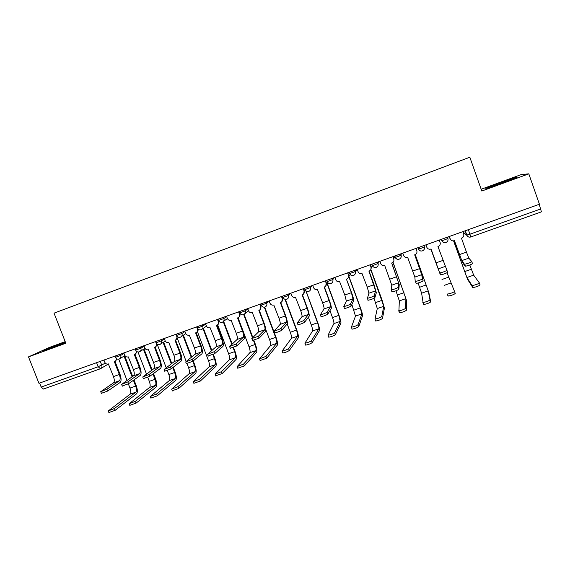 <?xml version="1.0" encoding="UTF-8"?>
<svg xmlns="http://www.w3.org/2000/svg" width="570" height="570" viewBox="0 0 570 570"><rect width="100%" height="100%" fill="white"/><g stroke="black" fill="none" stroke-linecap="round" stroke-linejoin="round"><path stroke-width="0.85" d="M65.201 341.644L49.22 347.493L28.5 356.884L38.952 383.304L539.434 204.238L528.803 173.843L521.329 174.548L481.18 189.254M28.5 356.884L65.821 343.233L54.029 313.158L469.837 157.227L481.807 191.036L528.803 173.843M43.462 389.025L41.19 387.066L98.175 366.752L105.329 363.126M39.608 383.069L41.19 387.066M539.22 204.316L541.414 211.855L470.784 236.97L469.936 234.192L540.83 208.919M487.322 188.314L517.068 177.42L514.838 177.584L499.291 182.956L485.704 188.25L487.322 188.314M65.315 341.936L42.9 350.978L65.607 342.691M499.676 184.053L499.291 182.956M515.059 178.21L514.838 177.584M49.797 348.697L49.512 347.978M64.595 343.083L64.282 342.285M471.782 261.637L472.487 263.618C471.069 264.651 468.704 265.52 465.405 266.233L464.685 264.224C467.984 263.497 470.343 262.627 471.768 261.602L468.846 258.132L466.452 252.125L461.465 238.153L462.306 237.776C463.652 236.828 464.108 235.581 463.681 234.042L462.826 231.648M454.44 240.654L462.519 262.514L465.134 266.183M449.345 236.472L450.2 238.851L449.295 236.486M450.2 238.851C451.02 240.569 452.38 241.188 454.276 240.711L461.828 260.597L464.415 264.181M479.399 282.969L480.097 284.936C478.714 286.069 476.356 286.938 473.022 287.544L472.309 285.534C475.636 284.922 477.995 284.052 479.384 282.927L473.663 275.16L469.808 265M448.604 236.735L450.029 238.531M472.024 285.463L466.901 277.505L453.62 240.875M453.563 240.882L467.557 279.343L472.744 287.465M446.93 270.294L447.649 272.289C446.175 273.336 443.838 274.198 440.653 274.89L439.94 272.895C443.118 272.196 445.448 271.327 446.93 270.294L437.938 246.532L438.715 246.197C440.083 245.264 440.546 244.017 440.111 242.457L439.263 240.077M425.933 244.851L426.788 247.216C427.607 248.919 428.953 249.539 430.827 249.069L440.382 274.833M439.67 272.838L431.048 248.99M414.711 254.811L422.406 276.571L423.111 280.868C421.572 281.922 419.271 282.777 416.193 283.447L415.473 281.459C418.551 280.782 420.852 279.927 422.391 278.88L421.722 274.669L414.675 254.826L415.402 254.512C416.777 253.593 417.247 252.346 416.812 250.779L416.948 251.299M415.986 248.406L416.791 250.622M402.783 253.13L403.638 255.481C404.451 257.177 405.783 257.797 407.643 257.334L414.86 277.077L415.209 281.395M415.957 248.413L416.812 250.779M454.539 291.477L455.259 293.472C453.82 294.612 451.49 295.474 448.269 296.058L447.557 294.07C450.77 293.472 453.1 292.61 454.539 291.477L447.058 272.766M447.272 293.978L447.992 295.965M415.259 254.59L428.882 292.724L430.713 301.901C429.217 303.055 426.916 303.91 423.809 304.48L422.826 302.421M418.095 283.026L421.608 293.194L423.09 302.499C426.196 301.922 428.498 301.067 429.994 299.927L428.22 290.899L415.224 254.605M416.592 250.073L416.406 248.256M416.435 248.249L416.613 248.969M391.761 262.991L399.235 284.687L398.85 289.339C397.269 290.401 394.989 291.256 392.018 291.904L391.056 289.895M398.551 282.798L391.768 285.178L391.298 289.93C394.269 289.275 396.542 288.42 398.138 287.365L398.551 282.798L391.668 263.019L392.352 262.734C393.735 261.829 394.212 260.583 393.77 259.008L393.92 260.49M393.001 256.628L393.806 258.83M379.891 261.324L380.739 263.661C381.551 265.342 382.876 265.955 384.714 265.499L391.768 285.178M392.922 256.657L393.77 259.008M369.061 271.078L373.977 284.523L376.328 292.716L374.882 297.711C373.243 298.787 370.984 299.635 368.12 300.262L367.864 300.162M375.644 290.842L368.94 293.194L367.401 298.302C370.265 297.668 372.524 296.82 374.162 295.752L375.644 290.842L368.918 271.128L369.559 270.864C370.956 269.966 371.433 268.727 370.984 267.145L370.963 269.289M370.272 264.765L371.07 266.952M357.248 269.425L358.103 271.748C358.915 273.422 360.226 274.028 362.043 273.579L367.237 287.102L368.94 293.194M370.137 264.808L370.984 267.145M352.987 298.787L346.361 301.117L343.774 306.575C346.546 305.962 348.776 305.114 350.472 304.038L352.987 298.787L351.398 292.688L346.418 279.143L351.526 292.439C353.094 296.842 353.806 299.578 353.671 300.654L351.191 305.983C349.495 307.073 347.265 307.914 344.494 308.52L344.252 308.406M347.793 272.802L348.591 274.982L348.234 277.74M334.861 277.433L335.709 279.742C336.521 281.402 337.818 282.015 339.613 281.573L344.807 295.011L346.361 301.117M346.631 279.072L347.03 278.894C348.427 278.017 348.897 276.778 348.455 275.189L348.591 274.982M347.6 272.873L348.455 275.189M393.022 262.236L406.531 300.454L406.453 310.237C404.899 311.398 402.627 312.253 399.627 312.795L398.658 310.771M395.972 290.778L399.328 300.91L398.915 310.835C401.907 310.28 404.187 309.424 405.74 308.27L405.868 298.644L392.951 262.307M393.834 259.193L394.176 256.208M394.255 256.179L394.397 257.854M370.892 269.446L382.085 300.084L384.422 308.106L382.477 318.473C380.874 319.642 378.623 320.49 375.723 321.024L375.459 320.882M374.027 298.288L377.29 308.548L375.01 319.072C377.903 318.53 380.154 317.682 381.765 316.521L383.76 306.304L370.806 269.624M371.234 267.651L372.417 265.627M372.452 265.713L372.231 266.354M348.776 275.98L360.404 307.629C361.914 311.876 362.627 314.562 362.548 315.673L358.779 326.617C357.126 327.793 354.896 328.641 352.096 329.154L351.84 328.997M351.868 304.522L355.481 316.101L351.384 327.209C354.184 326.688 356.407 325.848 358.067 324.672L361.886 313.878L360.297 307.907L348.747 276.457M348.769 275.802L350.244 274.605M324.416 286.988L329.325 300.269C330.878 304.644 331.526 307.394 331.27 308.505L327.771 314.17C326.033 315.26 323.817 316.101 321.138 316.685L320.917 316.564M330.586 306.653L324.024 308.954L320.418 314.754C323.097 314.163 325.313 313.322 327.052 312.232L330.586 306.653C330.778 305.834 330.294 303.796 329.139 300.533L324.166 287.073L324.743 286.838C326.14 285.969 326.617 284.743 326.168 283.147L325.784 285.948M325.563 280.761L326.361 282.919M312.716 285.356L313.564 287.651C314.369 289.304 315.659 289.909 317.44 289.474L322.627 302.834C323.781 306.09 324.245 308.128 324.024 308.954M325.32 280.846L326.168 283.147M327.273 283.475L338.951 315.103C340.447 319.328 341.102 322.014 340.903 323.161L335.352 334.661C333.649 335.851 331.448 336.692 328.733 337.191L328.498 337.02M329.937 310.657L332.495 317.583C333.614 320.725 334.084 322.72 333.906 323.575L328.021 335.26C330.728 334.754 332.937 333.913 334.64 332.738L340.247 321.38L338.794 315.388L327.045 283.561L328.135 282.977M302.456 294.811L307.358 308.014C308.904 312.367 309.489 315.117 309.111 316.264L304.615 322.257C302.834 323.361 300.639 324.195 298.046 324.765L297.839 324.622M308.427 314.426L301.943 316.706L297.326 322.841C299.92 322.264 302.114 321.43 303.903 320.333L308.427 314.426C308.712 313.586 308.277 311.541 307.13 308.292L302.157 294.918L302.713 294.697C304.109 293.835 304.579 292.61 304.131 291.021L303.625 293.978M303.568 288.627L304.366 290.778M290.814 293.194L291.662 295.474C292.467 297.12 293.742 297.725 295.502 297.291L300.682 310.565C301.829 313.806 302.25 315.851 301.943 316.706M303.276 288.733L304.131 291.021M306.047 291.049L317.718 322.492C319.207 326.695 319.798 329.389 319.492 330.564L312.196 342.62C310.451 343.81 308.263 344.651 305.641 345.135L305.42 344.95M308.406 317.205L311.291 324.964C312.396 328.092 312.816 330.094 312.567 330.971L304.921 343.218C307.543 342.727 309.731 341.886 311.484 340.703L318.837 328.797C319.065 327.928 318.63 325.926 317.519 322.798L305.976 291.078M280.732 302.549L285.634 315.673C287.166 320.005 287.686 322.762 287.195 323.945L281.73 330.244C279.899 331.362 277.725 332.196 275.21 332.745L275.032 332.588M286.511 322.121L280.098 324.373L274.498 330.835C277.006 330.272 279.179 329.446 281.017 328.334L286.511 322.121C286.881 321.245 286.496 319.2 285.356 315.972L280.39 302.677L280.917 302.463C282.307 301.615 282.777 300.397 282.328 298.808L281.73 301.858M281.815 296.407L282.613 298.545M269.147 300.946L269.995 303.212C270.8 304.843 272.068 305.449 273.807 305.021L278.979 318.217C280.119 321.437 280.49 323.489 280.098 324.373M281.48 296.528L282.328 298.808M285.37 299.407L296.714 329.802C298.188 333.984 298.723 336.685 298.302 337.896L289.304 350.486C287.508 351.683 285.342 352.517 282.798 352.987L282.606 352.787M287.195 323.952L290.301 332.267C291.398 335.381 291.776 337.383 291.441 338.288L282.086 351.084C284.622 350.607 286.796 349.773 288.591 348.584L297.647 336.136C297.96 335.238 297.568 333.236 296.464 330.123L284.971 299.314M259.243 310.201L264.145 323.247C265.663 327.565 266.119 330.322 265.52 331.541L259.108 338.153L252.482 340.461M264.836 329.724L258.488 331.954L251.769 338.573L258.388 336.25L264.836 329.724C265.285 328.826 264.95 326.774 263.817 323.56L258.851 310.351L259.364 310.144C260.746 309.31 261.217 308.099 260.761 306.503L260.105 309.624M260.298 304.109L261.096 306.233M247.715 308.612L248.563 310.864C249.361 312.488 250.622 313.094 252.346 312.666L257.512 325.791C258.637 328.997 258.965 331.049 258.488 331.954M259.913 304.245L260.761 306.503M264.701 307.116L275.923 337.041C277.391 341.202 277.861 343.902 277.341 345.149L266.674 358.259L260.048 360.532M265.755 329.439L269.532 339.499C270.622 342.591 270.957 344.601 270.543 345.527L259.507 358.865L265.962 356.371L276.685 343.397C277.077 342.485 276.728 340.475 275.631 337.376L264.309 307.18M237.989 317.768L242.884 330.743C244.395 335.039 244.787 337.803 244.074 339.057L236.735 345.962L230.187 348.249M243.39 337.248L237.113 339.456L229.596 346.553L236.023 344.081L243.39 337.248C243.924 336.329 243.632 334.269 242.514 331.077L237.555 317.939L238.039 317.746C239.421 316.92 239.885 315.716 239.429 314.127L239.813 313.835C240.241 315.26 239.885 316.407 238.723 317.276M239.015 311.726L239.813 313.835M226.511 316.193L227.359 318.438C228.157 320.055 229.411 320.654 231.114 320.233L236.272 333.272C237.391 336.464 237.669 338.523 237.113 339.456M238.581 311.876L239.429 314.127M253.907 340.361L255.346 344.202C256.806 348.341 257.22 351.049 256.593 352.324L244.295 365.947L237.747 368.199M238.061 317.732L248.976 346.653C250.059 349.731 250.351 351.747 249.86 352.688L237.177 366.56L243.582 364.066L255.937 350.586C256.407 349.645 256.101 347.636 255.018 344.551L253.479 340.482M252.496 337.853L243.725 314.59M244.11 314.376L252.831 337.526M222.179 344.693L215.966 346.873L207.523 354.284L213.9 351.818L222.179 344.693C222.792 343.746 222.542 341.687 221.431 338.509L216.479 325.449L216.949 325.263L221.851 338.16C223.347 342.428 223.682 345.206 222.863 346.489L214.612 353.692L208.143 355.951M217.954 319.257L218.424 320.49M216.949 325.263C218.324 324.451 218.78 323.247 218.324 321.665L218.752 321.352C219.194 322.82 218.809 323.981 217.59 324.836M205.535 323.703L206.383 325.926C207.181 327.536 208.421 328.128 210.102 327.721L215.261 340.682C216.372 343.86 216.607 345.919 215.966 346.873M217.476 319.428L218.324 321.665M233.55 347.493L234.99 351.291C236.429 355.409 236.792 358.124 236.066 359.428L222.172 373.549L215.695 375.772M217.655 324.793L228.634 353.735C229.703 356.799 229.959 358.815 229.397 359.784L215.097 374.162L221.459 371.683L235.41 357.696C235.952 356.735 235.688 354.718 234.612 351.654L233.102 347.657M231.812 344.252L223.24 321.637M223.632 321.316L232.19 343.91M196.151 332.666L201.039 345.498C202.521 349.745 202.799 352.531 201.873 353.842L192.738 361.33L186.319 363.582M201.189 352.06L195.047 354.212L185.692 361.929L192.033 359.471L201.189 352.06C201.887 351.091 201.68 349.025 200.576 345.862L195.624 332.88L196.08 332.702C197.448 331.897 197.904 330.7 197.441 329.118L197.897 328.812M197.94 328.862C198.353 330.344 197.933 331.491 196.693 332.296M184.787 331.127L185.628 333.336C186.426 334.939 187.651 335.531 189.326 335.124L194.47 348.014C195.574 351.17 195.767 353.236 195.047 354.212M196.6 326.902L197.441 329.118M213.351 354.405L214.833 358.302C216.265 362.406 216.571 365.128 215.745 366.46L200.291 381.066L193.871 383.282M197.434 331.704L208.499 360.739C209.561 363.788 209.774 365.812 209.14 366.802L193.259 381.686L199.578 379.214L215.09 364.736C215.709 363.753 215.481 361.736 214.413 358.68L212.874 354.626M211.392 350.735L202.963 328.598M203.405 328.284L211.819 350.379M175.56 339.998L180.448 352.759C181.923 356.984 182.143 359.77 181.11 361.116L171.114 368.89L164.73 371.134M180.426 359.342L174.349 361.48L164.096 369.488L170.401 367.037L180.426 359.342C181.203 358.352 181.039 356.279 179.942 353.136L174.997 340.226L175.432 340.062C176.793 339.264 177.242 338.074 176.786 336.5L177.106 336.286M177.441 336.649L176.03 339.677M164.253 338.473L165.093 340.675C165.884 342.264 167.11 342.855 168.756 342.449L173.9 355.267C174.99 358.409 175.14 360.475 174.349 361.48M175.938 334.291L176.786 336.5M193.23 360.931L194.883 365.249C196.308 369.332 196.557 372.053 195.631 373.414L178.652 388.498L172.268 390.721M187.038 363.681L188.57 367.678C189.625 370.714 189.796 372.737 189.09 373.742L171.655 389.125L177.94 386.652L194.983 371.704C195.667 370.7 195.482 368.676 194.427 365.641L192.767 361.309M186.134 361.309L177.306 338.259M191.221 357.255L182.92 335.545M183.405 335.224L191.684 356.884M155.19 347.244L160.077 359.941C161.538 364.152 161.702 366.938 160.562 368.32L149.718 376.357L143.376 378.608M159.885 366.553L153.871 368.662L142.742 376.962L149.012 374.519L159.885 366.553C160.733 365.541 160.612 363.468 159.529 360.333L154.584 347.501L155.004 347.337C156.358 346.553 156.807 345.37 156.344 343.796L156.529 343.682M157.085 344.209L155.582 346.973M143.932 345.741L144.78 347.928C145.564 349.51 146.775 350.101 148.414 349.702L153.544 362.442C154.627 365.57 154.741 367.643 153.871 368.662M156.002 342.905L156.344 343.796M173.251 367.222L175.14 372.125C176.55 376.186 176.75 378.915 175.731 380.297L157.256 395.851L150.907 398.074M167.338 370.621L168.841 374.54C169.888 377.561 170.024 379.591 169.24 380.618L150.295 396.485L156.543 394.02L175.076 378.601C175.838 377.575 175.688 375.552 174.641 372.524L172.753 367.614M166.191 367.65L157.199 344.287M171.285 363.795L163.084 342.456M163.611 342.114L171.791 363.411M135.026 354.419L139.914 367.051C141.36 371.241 141.467 374.034 140.234 375.438L128.564 383.745L122.251 386.004M139.557 373.685L133.608 375.772L121.617 384.358L127.851 381.921L139.557 373.685C140.477 372.652 140.398 370.571 139.322 367.458L134.385 354.697L134.798 354.54C136.137 353.763 136.579 352.595 136.116 351.02L136.159 350.992M136.914 351.633L135.332 354.212M123.825 352.937L124.673 355.11C125.457 356.678 126.661 357.269 128.279 356.877L133.401 369.545C134.477 372.652 134.549 374.732 133.608 375.772M153.515 373.549L155.589 378.929C156.992 382.969 157.135 385.698 156.023 387.116L136.088 403.125L129.782 405.348M147.773 377.361L149.311 381.337C150.352 384.344 150.452 386.375 149.597 387.422L129.162 403.76L135.382 401.301L155.375 385.427C156.201 384.38 156.095 382.349 155.054 379.342L152.967 373.949M146.483 374.005L137.969 351.996M151.57 370.329L143.462 349.317M144.025 348.968L152.119 369.93M115.076 361.522L119.957 374.091C121.396 378.252 121.453 381.052 120.12 382.484L107.637 391.056L101.36 393.314M119.444 380.746L113.551 382.812L100.719 391.676L106.932 389.239L119.444 380.746C120.434 379.684 120.398 377.604 119.329 374.504L114.399 361.822L114.791 361.672C116.045 360.974 116.508 359.884 116.18 358.409M116.943 358.943L115.283 361.373M103.932 360.055L104.773 362.214C105.557 363.774 106.747 364.365 108.35 363.974L113.473 376.57C114.541 379.663 114.563 381.743 113.551 382.812M133.993 379.884L136.237 385.662C137.634 389.688 137.726 392.424 136.522 393.863L115.154 410.315L108.877 412.545M128.357 383.881L129.981 388.07C131.014 391.056 131.072 393.093 130.152 394.162L108.257 410.956L114.449 408.505L135.867 392.181C136.764 391.12 136.7 389.089 135.66 386.089L133.416 380.297M126.996 380.375L118.752 359.157M132.076 376.841L124.039 356.129M124.645 355.766L132.66 376.435M115.468 357.305L120.712 355.395L124.025 353.436M120.256 354.212L120.712 355.395C121.182 356.977 120.74 358.16 119.394 358.929L119.187 359.014M135.639 350.087L140.911 348.177L144.117 346.218M140.455 346.988L140.911 348.177C141.381 349.766 140.933 350.949 139.579 351.733L139.358 351.818M156.023 342.791L161.331 340.881L164.424 338.922M160.868 339.684L161.331 340.881C161.795 342.47 161.339 343.667 159.978 344.458L159.75 344.551M176.629 335.424L181.958 333.507L184.944 331.548M181.502 332.303L181.958 333.507C182.421 335.103 181.965 336.3 180.59 337.105L180.355 337.198M197.484 328.078L202.813 326.054L205.685 324.081M202.35 324.843L202.813 326.054C203.276 327.65 202.813 328.862 201.431 329.667L201.182 329.774M218.467 320.461L223.896 318.523L226.639 316.528M223.433 317.298L223.896 318.523C224.352 320.119 223.889 321.338 222.499 322.157L222.229 322.264M239.714 312.866L245.2 310.906L247.815 308.876M244.737 309.674L245.2 310.906C245.656 312.51 245.186 313.728 243.789 314.562L243.511 314.676M261.195 305.185L266.739 303.204L269.218 301.131M266.276 301.972L266.739 303.204C267.195 304.815 266.724 306.04 265.321 306.881L265.022 307.009M282.905 297.426L288.513 295.424L290.842 293.265M288.049 294.177L288.513 295.424C288.969 297.034 288.491 298.26 287.088 299.115L286.767 299.25M304.865 289.581L310.529 287.551L312.56 285.413M310.066 286.304L310.529 287.551C310.985 289.161 310.507 290.401 309.097 291.263L308.748 291.413M327.059 281.644L332.794 279.599L334.362 277.611M332.324 278.338L332.794 279.599C333.243 281.202 332.759 282.449 331.348 283.326L330.978 283.482M349.503 273.621L355.302 271.555L356.407 269.724M354.832 270.287L355.302 271.555C355.751 273.158 355.267 274.405 353.856 275.296L353.457 275.467M371.733 264.238L372.381 265.542L375.01 264.758L378.06 263.418L378.687 261.751M377.597 262.143L378.06 263.418C378.509 265.022 378.024 266.268 376.613 267.173L376.186 267.366M394.689 256.03L395.338 257.334L398.081 256.514L401.08 255.189L401.216 253.693M400.61 253.907L401.08 255.189C401.522 256.785 401.038 258.039 399.634 258.958L399.171 259.165C397.319 259.628 395.979 259.015 395.16 257.327M417.896 247.722L418.359 249.012L421.408 248.171L424.358 246.867L423.995 245.542M423.888 245.577L424.358 246.867C424.793 248.456 424.315 249.717 422.926 250.643L422.413 250.878C420.532 251.349 419.185 250.722 418.359 249.012M445.006 239.742L447.899 238.452C448.334 240.027 447.863 241.288 446.488 242.229L445.925 242.492C444.023 242.97 442.662 242.343 441.836 240.618L445.006 239.742M447.436 237.156L447.899 238.452M100.263 361.366L101.773 365.228C102.237 366.795 101.809 367.964 100.477 368.726L98.175 366.752L96.587 362.684M463.275 231.484L463.674 232.603L466.638 235.104L469.936 234.192L468.326 229.682M465.113 230.829L466.638 235.104C467.464 236.835 468.839 237.462 470.763 236.985L541.414 211.855M441.095 239.421L441.836 240.618L441.372 239.322M401.166 254.199L401.43 253.614M356.471 270.9L357.476 270.03M239.756 312.966L240.896 314.348M466.452 252.125L459.491 254.576M468.846 258.132L461.828 260.597M464.614 271.605L471.326 269.261M466.901 277.505L473.663 275.16M442.926 260.419L436.036 262.848M445.149 266.447L438.216 268.883M422.391 278.88L423.111 280.868M419.655 268.62L412.844 271.021M421.722 274.669L414.86 277.077M441.992 279.471L448.64 277.163M444.13 285.392L450.82 283.069M429.994 299.927L430.713 301.901M419.627 287.259L426.196 284.971M421.608 293.194L428.22 290.899M398.138 287.365L398.85 289.339M396.649 276.735L389.916 279.108M374.162 295.752L374.882 297.711M373.899 284.758L367.237 287.102M350.472 304.038L351.191 305.983M351.398 292.688L344.807 295.011M405.74 308.27L406.453 310.237M397.49 294.961L403.995 292.702M399.328 300.91L405.868 298.644M381.765 316.521L382.477 318.473M375.594 302.584L382.028 300.347M377.29 308.548L383.76 306.304M358.067 324.672L358.779 326.617M353.934 310.123L360.297 307.907M355.481 316.101L361.886 313.878M327.052 312.232L327.771 314.17M329.139 300.533L322.627 302.834M334.64 332.738L335.352 334.661M332.495 317.583L338.794 315.388M333.906 323.575L340.247 321.38M303.903 320.333L304.615 322.257M307.13 308.292L300.682 310.565M311.484 340.703L312.196 342.62M311.291 324.964L317.519 322.798M312.567 330.971L318.837 328.797M281.017 328.334L281.73 330.244M285.356 315.972L278.979 318.217M288.591 348.584L289.304 350.486M290.301 332.267L296.464 330.123M291.441 338.288L297.647 336.136M258.388 336.25L259.108 338.153M263.817 323.56L257.512 325.791M265.962 356.371L266.674 358.259M269.532 339.499L275.631 337.376M270.543 345.527L276.685 343.397M236.023 344.081L236.735 345.962M242.514 331.077L236.272 333.272M243.582 364.066L244.295 365.947M248.976 346.653L255.018 344.551M249.86 352.688L255.937 350.586M213.9 351.818L214.612 353.692M221.431 338.509L215.261 340.682M221.459 371.683L222.172 373.549M228.634 353.735L234.612 351.654M229.397 359.784L235.41 357.696M192.033 359.471L192.738 361.33M200.576 345.862L194.47 348.014M199.578 379.214L200.291 381.066M208.499 360.739L214.413 358.68M209.14 366.802L215.09 364.736M170.401 367.037L171.114 368.89M179.942 353.136L173.9 355.267M177.94 386.652L178.652 388.498M188.57 367.678L194.427 365.641M189.09 373.742L194.983 371.704M149.012 374.519L149.718 376.357M159.529 360.333L153.544 362.442M156.543 394.02L157.256 395.851M168.841 374.54L174.641 372.524M169.24 380.618L175.076 378.601M127.851 381.921L128.564 383.745M139.322 367.458L133.401 369.545M135.382 401.301L136.088 403.125M149.311 381.337L155.054 379.342M149.597 387.422L155.375 385.427M106.932 389.239L107.637 391.056M119.329 374.504L113.473 376.57M114.449 408.505L115.154 410.315M129.981 388.07L135.66 386.089M130.152 394.162L135.867 392.181M441.543 239.265L442.035 240.633C443.068 242.571 444.55 243.098 446.488 242.229M418.067 247.665L418.558 249.026C419.57 250.935 421.023 251.47 422.926 250.643M394.846 255.973L395.338 257.334C396.335 259.208 397.767 259.749 399.634 258.958M371.889 264.188L372.381 265.542C373.357 267.394 374.768 267.936 376.613 267.173M349.182 272.31L349.681 273.664C350.643 275.488 352.032 276.03 353.856 275.296M326.724 280.34L327.223 281.694C328.17 283.497 329.546 284.038 331.348 283.326M304.508 288.292L305.007 289.638C305.947 291.42 307.308 291.961 309.097 291.263M282.535 296.151L283.041 297.497C283.967 299.257 285.314 299.799 287.088 299.115M260.804 303.931L261.309 305.271C262.228 307.009 263.561 307.551 265.321 306.881M239.3 311.619L239.806 312.959C240.718 314.683 242.043 315.217 243.789 314.562M218.032 319.228L218.538 320.561C219.443 322.271 220.761 322.805 222.499 322.157M196.985 326.76L197.491 328.085C198.388 329.781 199.7 330.308 201.431 329.667M176.166 334.212L176.672 335.531C177.562 337.212 178.866 337.732 180.59 337.105M155.56 341.58L156.066 342.898C156.957 344.565 158.253 345.085 159.978 344.458M135.168 348.876L135.681 350.194C136.565 351.84 137.862 352.353 139.579 351.733M114.998 356.093L115.503 357.404C116.38 359.036 117.677 359.549 119.394 358.929M244.751 313.806L248.541 310.807M223.34 321.53L227.394 318.53M202.186 329.139L206.475 326.133M181.267 336.649L185.763 333.642M160.583 344.066L165.272 341.045M140.127 351.391L144.987 348.37M119.892 358.63L124.915 355.602M465.284 230.772L466.837 235.111C467.671 236.814 468.989 237.441 470.777 236.992M108.528 363.916L100.947 368.448M43.377 389.068L100.477 368.726M465.405 266.233L464.685 264.224M473.022 287.544L472.309 285.534M440.653 274.89L439.94 272.895M416.193 283.447L415.473 281.459M448.269 296.058L447.557 294.07M423.809 304.48L423.09 302.499M392.018 291.904L391.298 289.93M368.12 300.262L367.401 298.302M344.494 308.52L343.774 306.575M399.627 312.795L398.915 310.835M375.723 321.024L375.01 319.072M352.096 329.154L351.384 327.209M321.138 316.685L320.418 314.754M328.733 337.191L328.021 335.26M298.046 324.765L297.326 322.841M305.641 345.135L304.921 343.218M275.21 332.745L274.498 330.835M282.798 352.987L282.086 351.084M252.638 340.639L251.919 338.737M260.219 360.76L259.507 358.865M230.316 348.441L229.596 346.553M237.889 368.441L237.177 366.56M208.235 356.157L207.523 354.284M215.809 376.029L215.097 374.162M186.404 363.795L185.692 361.929M193.971 383.546L193.259 381.686M164.808 371.341L164.096 369.488M172.368 390.97L171.655 389.125M143.455 378.808L142.742 376.962M151.007 398.316L150.295 396.485M122.329 386.189L121.617 384.358M129.875 405.584L129.162 403.76M101.432 393.492L100.719 391.676M108.97 412.773L108.257 410.956"/></g></svg>
